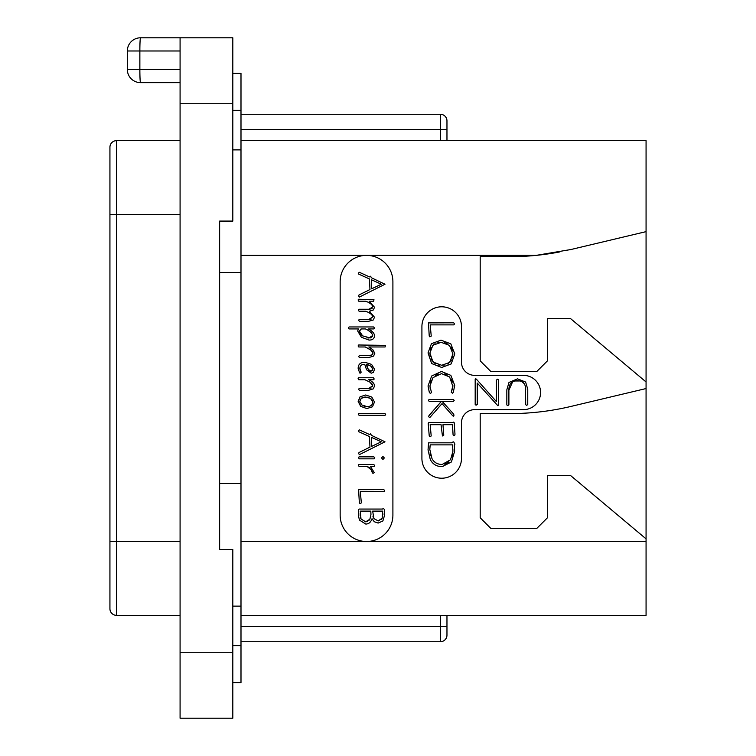 <?xml version="1.0" encoding="UTF-8"?>
<svg xmlns="http://www.w3.org/2000/svg" width="756" height="756" viewBox="0 0 756 756"><rect width="100%" height="100%" fill="white"/><g stroke="black" fill="none" stroke-linecap="round" stroke-linejoin="round"><path stroke-width="1.13" d="M180.079 37.8L232.82 37.8L232.82 103.733L180.079 103.733L180.079 37.8L140.521 37.8A13.183 13.183 0 0 0 127.329 50.983L180.079 50.983M180.079 103.733L180.079 718.2L232.82 718.2L232.82 652.267L180.079 652.267M140.521 82.631L180.079 82.631L140.521 82.631A13.183 0.661 -90 0 1 139.86 69.448L127.329 69.448A13.183 13.183 0 0 0 140.521 82.631A13.183 13.183 0 0 1 127.329 69.448L127.329 50.983M232.82 103.733L232.82 221.083L219.637 221.083L219.637 549.423L232.82 549.423L232.82 652.267M219.637 221.083L219.637 272.51L240.994 272.51L240.994 606.123L232.82 606.123M240.994 483.49L219.637 483.49L219.637 549.423M232.82 73.398L240.994 73.398L240.994 110.319L232.82 110.319M232.82 682.602L240.994 682.602L240.994 606.123M232.82 149.877L240.994 149.877L240.994 272.51M240.994 149.877L240.994 110.319M446.966 615.346L446.966 635.125L446.966 626.422L446.966 635.125L446.966 626.422L240.994 626.422M240.994 140.654L646.068 140.654L646.068 615.346L240.994 615.346M340.153 281.742A26.375 26.375 0 0 1 366.528 255.367A26.375 26.375 0 0 1 392.903 281.742L392.903 515.138A26.375 26.375 0 0 1 366.528 541.504A26.375 26.375 0 0 1 340.153 515.138L340.153 281.742M559.478 251.975A263.721 263.721 0 0 1 536.202 255.367L570.922 249.518L646.068 231.638M240.994 255.367L536.202 255.367A263.721 263.721 0 0 1 509.856 256.69L480.192 256.69L480.192 360.858L490.738 371.404L536.892 371.404L547.438 360.858L547.438 318.663L570.638 318.663L646.068 381.96M646.068 538.867L570.638 475.581L547.438 475.581L547.438 517.775L536.892 528.321L490.738 528.321L480.192 517.775L480.192 413.598L509.856 413.598A263.721 263.721 0 0 0 570.922 406.435L646.068 388.546M474.655 409.648A13.183 13.183 0 0 0 461.472 422.831L461.472 458.438A19.779 19.779 0 0 1 441.693 478.217A19.779 19.779 0 0 1 421.914 458.438L421.914 326.573A19.779 19.779 0 0 1 441.693 306.794A19.779 19.779 0 0 1 461.472 326.573L461.472 362.181A13.183 13.183 0 0 0 474.655 375.363L523.445 375.363A17.142 17.142 0 0 1 540.587 392.506A17.142 17.142 0 0 1 523.445 409.648L474.655 409.648M370.119 319.306L359.27 319.382L358.656 320.147L359.308 321.357L368.455 321.357L373.294 319.968L374.494 317.246L369.467 311.292L373.436 309.913L374.494 307.248L369.108 301.209L373.653 301.209L373.974 299.688L358.656 299.234L358.079 299.943L358.769 301.209L365.564 301.209L367.161 301.871M369.079 302.806L370.1 303.411M371.054 304.092L371.971 304.951M372.595 305.906L372.821 306.898L368.89 309.261L358.949 309.261L358.391 310.177L359.081 311.255L365.564 311.255L367.076 311.878M372.084 308.495L371.565 308.807M370.1 309.195L368.89 309.261M368.654 312.625L369.93 313.343M371.054 314.118L371.971 314.969M372.595 315.913L372.821 316.906L368.89 319.382M371.224 319.051L370.714 319.202M370.166 355.528L359.308 355.594L358.731 356.586L359.346 357.569L368.663 357.569L373.577 356.095L374.796 353.269L372.812 349.659L368.815 346.966L385.097 346.966L385.418 345.369L358.694 344.991L358.079 345.946L358.769 346.966L365.252 346.966L371.205 350.245M371.886 350.86L372.472 351.521M372.888 352.211L372.925 353.676M372.566 354.328L371.149 355.292M363.645 364.392L364.732 364.335L366.556 369.731L371.215 373.209L373.483 372.273L374.494 369.24L371.574 364.392L364.987 362.285C360.423 362.285 358.146 364.335 358.155 368.437L359.639 372.916L360.149 373.209L361.207 372.169L360.357 370.62M359.969 369.561L360.054 366.962M361.737 364.931L363.097 364.477M368.663 381.355L370.705 382.678M371.073 382.971L371.933 383.812M372.528 384.728L372.585 386.656M371.205 387.998L370.336 388.244M370.128 388.282L359.27 388.367L358.656 389.16L359.308 390.342L368.455 390.342L373.294 388.858L374.494 386.032C374.494 383.575 372.547 381.478 368.663 379.729L373.587 379.729L374.201 379.011L373.436 377.754L358.467 377.754L358.079 378.709L358.731 379.729L364.912 379.729L370.015 382.186L372.746 385.683L368.89 388.367M368.484 467.047L369.693 467.851M372.179 471.46L372.935 473.426L374.305 472.623L370.412 466.471L374.069 466.471L374.645 465.705L373.842 464.496L358.873 464.496L358.316 465.205L359.081 466.471L367.095 466.471L371.659 470.166M374.494 317.246L369.221 311.255L373.436 309.913M365.564 311.255C369.779 312.672 372.198 314.553 372.821 316.906M365.564 301.209C369.788 302.636 372.207 304.526 372.821 306.898M359.308 297.099L384.993 284.237L371.328 277.707L370.638 276.224L369.504 276.913L359.27 272.255L358.278 273.351L358.637 274.078L369.467 278.964L369.967 289.548L359.024 294.935L358.618 295.804L359.308 297.099M371.772 288.745L371.328 279.72L381.317 284.237L371.772 288.745M369.07 340.077C372.651 340.077 374.437 338.584 374.437 335.598C374.437 333.424 372.415 331.194 368.38 328.926L373.842 328.926L374.437 328.01L373.653 326.951L349.092 326.951L348.384 327.943L349.036 328.926L358.353 328.926L357.701 330.996L361.377 337.261L369.07 340.077M370.175 337.941L362.606 335.872L359.421 331.109L361.359 328.926L365.46 328.926C369.684 330.844 372.094 333.037 372.689 335.484L368.994 338.026L366.953 337.809M362.606 335.872L361.387 334.908M361.274 334.804L360.272 333.661M359.629 332.394L359.535 330.353M360.527 329.238L361.359 328.926M365.46 328.926L367 329.748M368.739 330.788L369.949 331.638M370.941 332.46L371.839 333.424M372.462 334.445L372.538 336.411M371.215 337.677L370.497 337.885M365.252 346.966L370.374 349.603L373.039 352.91L371.98 354.866L369.07 355.594M360.981 371.621L359.847 368.493C359.988 365.63 361.614 364.25 364.732 364.335M371.064 371.196L368.248 369.41L366.669 364.468L370.733 366.046L372.784 369.164L371.064 371.196L370.053 370.988M369.089 370.364L367.435 367.992M366.896 366.339L366.669 364.468M368.125 364.789L369.457 365.309M370.733 366.046L371.829 366.962M372.538 368.011L372.689 369.977M372.67 370.062L372.387 370.638M366.821 408.561L372.462 406.794L374.494 402.003L371.791 397.07L365.715 394.982L360.045 396.834L358.155 401.427L360.669 406.35L366.821 408.561M366.821 406.548L361.859 404.97L359.847 401.502L361.283 398.28L365.791 397.032L370.601 398.478L372.784 401.984C372.613 405.121 370.62 406.652 366.821 406.548L368.786 406.397M364.959 406.369L363.315 405.84M361.859 404.97L360.763 403.94M360.073 402.778L359.847 401.502M360.007 400.207L360.48 399.159M361.283 398.28L362.521 397.561M364.061 397.155L365.791 397.032M367.539 397.193L369.126 397.675M370.601 398.478L371.782 399.499M372.528 400.68L372.528 403.676M371.754 404.989L370.487 405.887M359.081 415.346L385.021 415.346L385.645 414.515L384.88 413.334L358.873 413.334L358.278 414.25L359.081 415.346M359.308 454.677L384.993 441.816L371.328 435.295L370.638 433.802L369.504 434.492L359.27 429.833L358.278 430.929L358.637 431.657L369.467 436.543L369.967 447.127L359.024 452.513L358.618 453.392L359.308 454.677M371.772 446.323L371.328 437.308L381.317 441.816L371.772 446.323M382.942 459.45L384.341 457.956L382.942 456.501L381.525 457.956L382.942 459.45M359.27 458.835L374.277 458.835L374.759 457.805L373.88 456.851L359.043 456.851L358.505 457.805L359.27 458.835M370.78 468.918L372.349 472.774M359.998 503.619L361.359 502.872L360.291 491.655L383.925 491.655L384.653 490.776L383.85 489.604L358.599 489.68L359.346 502.816L359.998 503.619M365.753 524.059C368.739 524.059 370.827 522.273 372.018 518.71L374.296 521.735L378.132 523.076L382.895 520.95L384.691 514.817L384.218 509.374L383.5 508.372L382.47 509.062L359.157 509.062L358.429 509.79L358.316 515.101L359.44 520.09L365.753 524.059M378.17 520.931L373.899 518.588L372.67 511.113L382.697 511.113L382.186 518.191L378.17 520.931L379.455 520.761M365.677 521.848L361.009 518.966L360.215 511.113L370.827 511.113L370.95 514.76L369.845 519.249L365.677 521.848L367.34 521.564M373.275 517.369L372.906 516.083M382.697 511.113L382.782 511.869M382.886 513.693L382.905 514.647M382.186 518.191L381.478 519.381M361.009 518.966L360.527 517.747M360.168 515.772L360.206 513.248M370.827 516.414L370.449 517.898M369.845 519.249L368.739 520.695M525.496 387.11L525.703 404.706L526.658 405.32L527.754 404.592L527.754 389.198L525.609 382.045L517.529 378.85L508.986 382.441L506.832 389.812L506.832 404.961L507.758 405.613L508.882 404.819L508.882 390.2L512.663 381.752M514.713 380.986L519.892 380.967M522.018 381.733L524.192 383.698M430.381 389.51L430.022 387.8M430.249 382.914L431.279 380.164M435.503 375.382L438.3 374.088M444.575 374.012L447.24 375.108M451.426 379.342L452.523 382.12M451.975 390.124L451.256 392.203L452.438 393.196L453.269 392.468L454.725 385.371L450.85 375.373L441.513 371.461L431.667 376.006L428.038 385.985L429.37 392.619L430.296 393.309L431.033 392.988L431.411 392.241L429.899 385.985L433.027 377.594L441.513 373.644L449.622 376.96L452.872 386.477M452.759 387.554L452.286 389.321M432.782 411.377L428.501 416.414L429.38 417.425L430.145 417.18L442.014 403.628L452.579 415.611L453.307 416.235L453.94 415.819L453.761 414.222L442.241 401.483L453.307 401.483L454.186 400.406L453.42 399.442L429.039 399.442L428.425 400.5L429.266 401.483L441.287 401.483L436.855 406.709M454.989 434.275L454.224 422.793L453.628 422.122L452.542 422.642L428.879 422.453L428.208 423.256L429.228 435.853L429.956 436.656L431.203 435.985L430.145 424.692L441.06 424.692L442.44 435.966L443.763 435.182L442.969 424.692L452.466 424.692L453.09 434.927L453.808 435.74L454.63 435.465L454.989 434.275M508.882 390.2C508.854 383.953 511.67 380.788 517.34 380.712C522.935 380.769 525.722 383.783 525.703 389.775M475.184 379.351L475.184 404.592L476.072 405.207L477.234 404.441L477.234 383.046L497.826 405.688L498.478 405.112L498.478 379.899L497.694 379.172L496.427 380.041L496.427 401.625L476.412 379.191L475.685 378.737L475.184 379.351M429.88 336.836L431.241 336.089L430.183 324.872L453.808 324.872L454.536 323.993L453.742 322.821L428.482 322.897L429.228 336.033L429.88 336.836M441.712 367.473L451.181 363.929L454.762 353.884L450.822 343.829L440.994 340.153L431.449 343.696L428.038 352.901L431.667 363.541L441.712 367.473M441.702 365.29L433.027 362.029L429.899 353.052L432.857 345.275L441.117 342.317L449.499 345.379L452.901 353.884L449.829 362.351L441.702 365.29L444.925 364.959M439.463 365.148L438.263 364.921M435.352 363.816L431.307 359.629M430.249 356.624L429.899 353.052M430.24 349.962L431.241 347.382M432.857 345.275L435.087 343.649M437.847 342.648L441.117 342.317M444.396 342.676L447.174 343.706M451.37 347.713L452.504 350.529M452.901 353.884L452.551 357.267M451.512 360.102L447.637 363.967M452.901 385.371L451.625 390.975M441.287 401.483L429.011 415.488M442.241 466.641L451.408 461.963L454.649 451.19L454.261 444.897L454.914 444.169L453.685 441.873L452.022 442.307L452.097 442.827L428.576 442.827L428.038 449.886L430.287 459.506C432.715 464.26 436.703 466.641 442.241 466.641M442.128 464.467C437.45 464.449 434.067 462.492 431.978 458.599L429.805 449.461L430.221 444.878L452.579 444.878L452.901 451.398L450.519 459.771L442.128 464.467M438.83 464.08L437.743 463.749M436.08 462.974L433.821 461.169M430.797 455.877L430.06 452.853M429.805 449.461L429.88 448.024M430.022 446.494L430.221 444.878M452.579 444.878L452.74 446.834M452.872 449.499L452.901 451.398M452.627 454.441L451.833 457.2M448.856 461.831L446.957 463.267M446.701 463.409L444.679 464.165M240.994 114.279L440.37 114.279A6.596 6.596 0 0 1 446.966 120.875L446.966 140.654M440.37 615.346L440.37 641.721A6.596 6.596 0 0 0 446.966 635.125A6.596 6.596 0 0 1 440.37 641.721L240.994 641.721M180.079 615.346L116.518 615.346A6.596 6.596 0 0 1 109.932 608.76L109.932 147.24A6.596 6.596 0 0 1 116.518 140.654L180.079 140.654M180.079 69.448L139.86 69.448L139.86 50.983A13.183 0.661 -90 0 1 140.521 37.8M240.994 645.681L232.82 645.681M646.068 541.504L240.994 541.504M446.966 129.578L440.37 129.578L440.37 140.654M440.37 114.279L440.37 129.578L240.994 129.578M116.518 615.346L116.518 140.654M109.932 541.504L180.079 541.504M109.932 214.496L180.079 214.496"/></g></svg>
